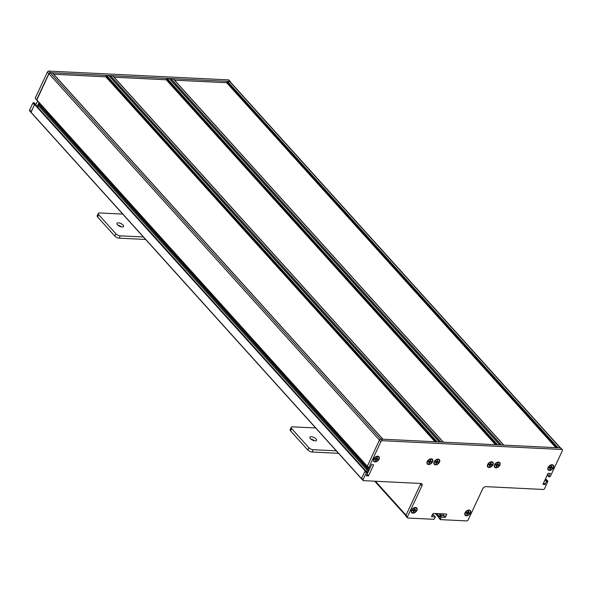 <?xml version="1.0" encoding="UTF-8"?>
<svg xmlns="http://www.w3.org/2000/svg" width="592" height="592" viewBox="0 0 592 592"><rect width="100%" height="100%" fill="white"/><g stroke="black" fill="none" stroke-linecap="round" stroke-linejoin="round"><path stroke-width="0.89" d="M547.563 475.324L548.103 473.311M548.222 473.245L547.689 475.332M436.001 513.545L439.035 516.905L439.249 516.439A1.125 0.725 137.9 0 1 439.53 516.039L439.035 518.037M439.035 516.905A1.125 0.725 137.9 0 0 438.931 517.312M440.544 515.558L440.122 515.632A1.125 0.725 137.9 0 1 440.544 515.558L438.857 513.678M432.197 514.944L433.47 515.21A1.125 0.725 137.9 0 1 433.803 515.321L432.056 515.24M368.69 468.013L370.059 467.68L371.68 464.594L373.663 464.875L368.55 475.79L366.315 475.842L367.669 472.771L367.454 472.283L366.293 472.705L363.022 479.69A1.125 0.725 137.9 0 0 363.051 480.482A1.125 0.725 137.9 0 0 363.451 480.652L420.934 483.472A2.694 1.746 137.9 0 1 421.896 483.886A2.694 1.746 137.9 0 1 421.97 485.788L407.407 516.875A1.347 0.873 137.9 0 0 407.444 517.83A1.347 0.873 137.9 0 0 407.925 518.037L434.077 519.317L435.401 516.994L431.457 516.698L433.351 513.412L446.56 514.056L445.517 517.223L441.595 517.223L440.944 517.667L440.463 519.628L466.622 520.908A1.347 0.873 137.9 0 0 468.176 519.85L482.739 488.763A2.694 1.746 137.9 0 1 485.847 486.646L543.338 489.458A1.125 0.725 137.9 0 0 544.633 488.578L547.889 481.192L546.52 481.525L544.899 484.611L542.916 484.33L548.029 473.415L550.264 473.363L548.91 476.434L549.124 476.923L550.286 476.501L562.4 450.645A1.347 0.873 137.9 0 0 562.363 449.691A1.347 0.873 137.9 0 0 561.882 449.483L382.343 440.7A1.347 0.873 137.9 0 0 380.789 441.758L368.69 468.013L367.454 466.511M371.621 464.602L367.055 474.296M370.955 466.015L370.696 466.57M368.653 470.921L368.394 471.476M365.479 470.67L366.293 470.988M361.497 478.669L361.579 478.847A1.125 0.725 137.9 0 1 361.497 478.669A1.125 0.725 -42.1 0 1 361.586 478.099L365.353 470.692M545.572 478.647L546.386 479.557L544.973 479.934M547.889 481.192L546.386 479.55L547.689 481.111M367.188 466.259L36.771 100.048L367.21 466.348M37.141 106.545L39.02 102.542M361.497 478.706L30.976 112.384L34.588 104.466L35.624 104.865L365.627 470.677L35.624 104.865L35.675 104.355L34.928 104.244M500.018 444.94L169.793 78.869A1.125 0.725 137.9 0 0 169.386 78.699L166.581 79.032L496.51 444.77M495.452 444.718L166.234 79.772L166.581 79.032M113.116 76.227L443.223 442.157M109.698 76.279A1.125 0.725 137.9 0 1 110.689 75.82L112.85 75.931M439.597 441.98L109.365 75.909A1.125 0.725 137.9 0 0 108.965 75.739L439.338 441.965M435.024 441.758L105.813 76.812L106.812 75.635L108.965 75.739M52.695 73.267L382.802 439.197M35.468 98.494L36.771 100.048L48.973 73.748A1.125 0.725 137.9 0 1 50.268 72.868L52.429 72.971M38.103 104.495L39.161 104.118L39.597 103.186M37.725 107.189L38.406 105.724M561.882 449.483L230.214 81.829A1.125 0.725 137.9 0 0 229.814 81.652L560.187 447.885M555.873 447.67L226.662 82.732L227.654 81.548L229.814 81.652M173.537 79.18L503.644 445.117M170.119 79.239A1.125 0.725 137.9 0 1 171.118 78.78L173.271 78.884M174.559 80.179L226.662 82.732M114.138 77.226L166.234 79.772M53.717 74.266L105.813 76.812M30.947 112.339L29.63 110.874A1.125 0.725 -42.1 0 1 29.6 110.082L31.036 111.673L34.802 104.266M31.036 111.673A1.125 0.725 137.9 0 0 30.947 112.243M36.689 99.597L48.803 73.741A1.347 0.873 137.9 0 1 50.357 72.683L229.896 81.467A1.347 0.873 137.9 0 1 230.377 81.674A1.347 0.873 137.9 0 1 230.532 82.184M35.254 98.006L47.367 72.15A1.347 0.873 -42.1 0 1 48.921 71.092L228.468 79.883A1.347 0.873 -42.1 0 1 228.949 80.09L230.377 81.674M35.712 104.954L37.585 100.951M29.6 110.082L32.871 103.097L33.522 102.653L34.306 102.978M553.431 467.717A3.485 2.257 137.9 0 0 550.841 464.935A3.485 2.257 137.9 0 0 548.111 467.391A3.485 2.257 137.9 0 0 548.081 467.451A3.485 2.257 137.9 0 0 549.413 470.455A3.485 2.257 137.9 0 0 553.431 467.717M552.943 465.408A3.086 1.998 137.9 0 0 552.854 465.29A3.086 1.998 137.9 0 0 551.751 464.816A3.086 1.998 137.9 0 0 550.73 464.972M548.162 467.288A3.086 1.998 137.9 0 0 548.266 469.434A3.086 1.998 137.9 0 0 548.37 469.537M499.914 465.097A3.485 2.257 137.9 0 0 497.324 462.315A3.485 2.257 137.9 0 0 494.594 464.772A3.485 2.257 137.9 0 0 494.564 464.831A3.485 2.257 137.9 0 0 495.896 467.835A3.485 2.257 137.9 0 0 499.914 465.097M499.426 462.789A3.086 1.998 137.9 0 0 499.33 462.67A3.086 1.998 137.9 0 0 498.235 462.197A3.086 1.998 137.9 0 0 497.213 462.352M494.646 464.668A3.086 1.998 137.9 0 0 494.749 466.814A3.086 1.998 137.9 0 0 494.853 466.918M493.01 464.757A3.485 2.257 137.9 0 0 490.413 461.975A3.485 2.257 137.9 0 0 487.69 464.431A3.485 2.257 137.9 0 0 487.66 464.498A3.485 2.257 137.9 0 0 488.992 467.495A3.485 2.257 137.9 0 0 493.01 464.757M492.522 462.448A3.086 1.998 137.9 0 0 492.426 462.337A3.086 1.998 137.9 0 0 491.323 461.856A3.086 1.998 137.9 0 0 490.309 462.012M487.741 464.328A3.086 1.998 137.9 0 0 487.838 466.474A3.086 1.998 137.9 0 0 487.949 466.577M470.388 513.049A3.485 2.257 137.9 0 0 467.791 510.267A3.485 2.257 137.9 0 0 465.068 512.724A3.485 2.257 137.9 0 0 465.038 512.783A3.485 2.257 137.9 0 0 466.37 515.787A3.485 2.257 137.9 0 0 470.388 513.049M469.9 510.741A3.086 1.998 137.9 0 0 469.804 510.63A3.086 1.998 137.9 0 0 468.701 510.149A3.086 1.998 137.9 0 0 467.687 510.304M465.12 512.62A3.086 1.998 137.9 0 0 465.216 514.766A3.086 1.998 137.9 0 0 465.327 514.87M416.872 510.43A3.485 2.257 137.9 0 0 414.274 507.647A3.485 2.257 137.9 0 0 411.551 510.104A3.485 2.257 137.9 0 0 411.521 510.163A3.485 2.257 137.9 0 0 412.853 513.168A3.485 2.257 137.9 0 0 416.872 510.43M416.383 508.121A3.086 1.998 137.9 0 0 416.287 508.01A3.086 1.998 137.9 0 0 415.184 507.529A3.086 1.998 137.9 0 0 414.171 507.684M411.603 510.001A3.086 1.998 137.9 0 0 411.699 512.147A3.086 1.998 137.9 0 0 411.81 512.25M439.493 462.137A3.485 2.257 137.9 0 0 436.896 459.355A3.485 2.257 137.9 0 0 434.173 461.812A3.485 2.257 137.9 0 0 434.143 461.878A3.485 2.257 137.9 0 0 435.475 464.875A3.485 2.257 137.9 0 0 439.493 462.137M439.005 459.829A3.086 1.998 137.9 0 0 438.909 459.718A3.086 1.998 137.9 0 0 437.806 459.237A3.086 1.998 137.9 0 0 436.792 459.392M434.225 461.708A3.086 1.998 137.9 0 0 434.321 463.854A3.086 1.998 137.9 0 0 434.432 463.958M432.589 461.797A3.485 2.257 137.9 0 0 429.992 459.015A3.485 2.257 137.9 0 0 427.269 461.479A3.485 2.257 137.9 0 0 427.239 461.538A3.485 2.257 137.9 0 0 428.571 464.535A3.485 2.257 137.9 0 0 432.589 461.797M432.101 459.496A3.086 1.998 137.9 0 0 432.005 459.377A3.086 1.998 137.9 0 0 430.902 458.904A3.086 1.998 137.9 0 0 429.888 459.059M427.32 461.375A3.086 1.998 137.9 0 0 427.417 463.514A3.086 1.998 137.9 0 0 427.528 463.617M379.072 459.177A3.485 2.257 137.9 0 0 376.475 456.395A3.485 2.257 137.9 0 0 373.752 458.859A3.485 2.257 137.9 0 0 373.722 458.918A3.485 2.257 137.9 0 0 375.054 461.915A3.485 2.257 137.9 0 0 379.072 459.177M378.584 456.876A3.086 1.998 137.9 0 0 378.488 456.758A3.086 1.998 137.9 0 0 377.385 456.284A3.086 1.998 137.9 0 0 376.371 456.439M373.804 458.756A3.086 1.998 137.9 0 0 373.9 460.894A3.086 1.998 137.9 0 0 374.011 460.998M407.444 517.83L406.008 516.239A1.347 0.873 -42.1 0 1 405.971 515.284L420.535 484.204A2.694 1.746 -42.1 0 0 420.764 483.457M363.051 480.482L361.616 478.891A1.125 0.725 -42.1 0 1 361.579 478.847M445.517 517.223L444.089 515.639L441.758 515.713M380.789 441.758L379.354 440.167A1.347 0.873 -42.1 0 1 380.908 439.109L560.454 447.9A1.347 0.873 -42.1 0 1 560.935 448.107L562.363 449.691M379.354 440.167L367.255 466.422M439.53 516.039L440.122 515.632M435.201 516.912L434.04 515.617M551.951 465.038A3.086 1.998 137.9 0 0 548.821 466.748A3.086 1.998 137.9 0 0 548.466 469.656A3.086 1.998 137.9 0 0 549.568 470.129A3.086 1.998 137.9 0 0 552.691 468.42A3.086 1.998 137.9 0 0 553.054 465.512A3.086 1.998 137.9 0 0 551.951 465.038M550.405 469.042A1.798 1.162 137.9 0 1 549.761 469.005L550.279 467.909L549.25 467.858A1.798 1.162 137.9 0 1 549.376 467.517A1.798 1.162 137.9 0 1 549.576 467.177L550.597 467.229L551.115 466.126A1.798 1.162 137.9 0 1 551.751 466.156L551.241 467.258L552.262 467.31A1.798 1.162 137.9 0 1 552.136 467.65A1.798 1.162 137.9 0 1 551.944 467.991L550.915 467.939L550.405 469.042L550.183 468.109M549.909 468.694A1.502 0.969 137.9 0 0 550.086 468.716A1.502 0.969 137.9 0 0 550.427 468.686M550.412 467.007L551.611 467.88A1.502 0.969 137.9 0 0 551.818 467.539A1.502 0.969 137.9 0 0 551.914 467.288M551.537 466.311A1.502 0.969 137.9 0 0 551.367 466.259A1.502 0.969 137.9 0 0 551.248 466.244A1.502 0.969 137.9 0 0 551.056 466.252M551.241 467.258L550.804 466.777M550.915 467.939L550.257 467.206M550.279 467.909L549.65 467.214M498.434 462.419A3.086 1.998 137.9 0 0 495.304 464.128A3.086 1.998 137.9 0 0 494.949 467.036A3.086 1.998 137.9 0 0 496.052 467.51A3.086 1.998 137.9 0 0 499.174 465.8A3.086 1.998 137.9 0 0 499.537 462.892A3.086 1.998 137.9 0 0 498.434 462.419M496.888 466.422A1.798 1.162 137.9 0 1 496.244 466.385L496.762 465.29L495.733 465.238A1.798 1.162 137.9 0 1 495.859 464.898A1.798 1.162 137.9 0 1 496.059 464.557L497.08 464.609L497.598 463.506A1.798 1.162 137.9 0 1 498.235 463.536L497.717 464.639L498.745 464.69A1.798 1.162 137.9 0 1 498.619 465.031A1.798 1.162 137.9 0 1 498.427 465.371L497.398 465.319L496.888 466.422L496.666 465.49M496.392 466.074A1.502 0.969 137.9 0 0 496.57 466.096A1.502 0.969 137.9 0 0 496.91 466.067M496.895 464.387L498.094 465.26A1.502 0.969 137.9 0 0 498.301 464.92A1.502 0.969 137.9 0 0 498.397 464.668M497.435 463.662L497.85 463.64A1.502 0.969 137.9 0 1 498.02 463.691L498.027 463.691A1.502 0.969 137.9 0 0 498.02 463.691L498.235 463.536M497.717 464.639L497.287 464.158M497.398 465.319L496.74 464.587M495.963 464.875A1.502 0.969 137.9 0 0 495.881 465.149L496.192 464.513M496.762 465.29L496.133 464.594M491.53 462.078A3.086 1.998 137.9 0 0 488.4 463.788A3.086 1.998 137.9 0 0 488.045 466.696A3.086 1.998 137.9 0 0 489.14 467.169A3.086 1.998 137.9 0 0 492.27 465.46A3.086 1.998 137.9 0 0 492.625 462.559A3.086 1.998 137.9 0 0 491.53 462.078M489.976 466.082A1.798 1.162 137.9 0 1 489.34 466.052L489.858 464.949L488.829 464.905A1.798 1.162 137.9 0 1 488.955 464.557A1.798 1.162 137.9 0 1 489.155 464.217L490.176 464.269L490.687 463.173A1.798 1.162 137.9 0 1 491.33 463.203L490.812 464.298L491.841 464.35A1.798 1.162 137.9 0 1 491.715 464.69A1.798 1.162 137.9 0 1 491.515 465.031L490.494 464.986L489.976 466.082L489.762 465.149M489.488 465.734A1.502 0.969 137.9 0 0 489.665 465.763A1.502 0.969 137.9 0 0 490.006 465.726M489.991 464.047L491.19 464.92A1.502 0.969 137.9 0 0 491.397 464.579A1.502 0.969 137.9 0 0 491.486 464.335M490.531 463.321L490.946 463.307A1.502 0.969 137.9 0 1 491.116 463.351L491.33 463.203M490.812 464.298L490.383 463.825M490.494 464.986L489.836 464.254M489.059 464.542A1.502 0.969 137.9 0 0 488.977 464.816L489.288 464.18M489.858 464.949L489.229 464.261M438.013 459.459A3.086 1.998 137.9 0 0 434.883 461.168A3.086 1.998 137.9 0 0 434.528 464.076A3.086 1.998 137.9 0 0 435.623 464.55A3.086 1.998 137.9 0 0 438.753 462.84A3.086 1.998 137.9 0 0 439.109 459.94A3.086 1.998 137.9 0 0 438.013 459.459M436.459 463.462A1.798 1.162 137.9 0 1 435.823 463.432L436.341 462.33L435.312 462.285A1.798 1.162 137.9 0 1 435.438 461.938A1.798 1.162 137.9 0 1 435.638 461.597L436.659 461.649L437.17 460.554A1.798 1.162 137.9 0 1 437.814 460.583L437.296 461.679L438.324 461.73A1.798 1.162 137.9 0 1 438.198 462.071A1.798 1.162 137.9 0 1 437.999 462.411L436.977 462.367L436.459 463.462L436.245 462.53M435.971 463.114A1.502 0.969 137.9 0 0 436.149 463.144A1.502 0.969 137.9 0 0 436.489 463.107M436.474 461.427L437.673 462.3A1.502 0.969 137.9 0 0 437.88 461.96A1.502 0.969 137.9 0 0 437.969 461.716M437.014 460.702L437.429 460.687A1.502 0.969 137.9 0 1 437.599 460.731L437.814 460.583M437.296 461.679L436.866 461.205M436.977 462.367L436.319 461.634M435.542 461.923A1.502 0.969 137.9 0 0 435.46 462.197L435.771 461.56M436.341 462.33L435.712 461.642M431.102 459.126A3.086 1.998 137.9 0 0 427.979 460.835A3.086 1.998 137.9 0 0 427.616 463.736A3.086 1.998 137.9 0 0 428.719 464.209A3.086 1.998 137.9 0 0 431.849 462.5A3.086 1.998 137.9 0 0 432.204 459.599A3.086 1.998 137.9 0 0 431.102 459.126M429.555 463.122A1.798 1.162 137.9 0 1 428.919 463.092L429.429 461.997L428.408 461.945A1.798 1.162 137.9 0 1 428.534 461.597A1.798 1.162 137.9 0 1 428.726 461.257L429.755 461.309L430.266 460.213A1.798 1.162 137.9 0 1 430.909 460.243L430.391 461.338L431.42 461.39A1.798 1.162 137.9 0 1 431.294 461.738A1.798 1.162 137.9 0 1 431.094 462.078L430.073 462.026L429.555 463.122L429.341 462.197M429.067 462.774A1.502 0.969 137.9 0 0 429.244 462.803A1.502 0.969 137.9 0 0 429.585 462.766M429.57 461.094L430.769 461.967A1.502 0.969 137.9 0 0 430.976 461.627A1.502 0.969 137.9 0 0 431.065 461.375M430.11 460.361L430.525 460.347A1.502 0.969 137.9 0 1 430.695 460.391L430.695 460.398A1.502 0.969 137.9 0 0 430.695 460.391L430.909 460.243M430.391 461.338L429.962 460.865M430.073 462.026L429.407 461.294M428.638 461.582A1.502 0.969 137.9 0 0 428.556 461.856L428.867 461.22M429.429 461.997L428.808 461.301M377.585 456.506A3.086 1.998 137.9 0 0 374.462 458.215A3.086 1.998 137.9 0 0 374.1 461.116A3.086 1.998 137.9 0 0 375.202 461.59A3.086 1.998 137.9 0 0 378.332 459.88A3.086 1.998 137.9 0 0 378.688 456.98A3.086 1.998 137.9 0 0 377.585 456.506M376.038 460.502A1.798 1.162 137.9 0 1 375.402 460.472L375.913 459.377L374.891 459.325A1.798 1.162 137.9 0 1 375.017 458.978A1.798 1.162 137.9 0 1 375.21 458.637L376.238 458.689L376.749 457.594A1.798 1.162 137.9 0 1 377.393 457.623L376.875 458.719L377.903 458.77A1.798 1.162 137.9 0 1 377.777 459.118A1.798 1.162 137.9 0 1 377.578 459.459L376.556 459.407L376.038 460.502L375.824 459.577M375.55 460.154A1.502 0.969 137.9 0 0 375.728 460.184A1.502 0.969 137.9 0 0 376.068 460.147M376.053 458.474L377.252 459.348A1.502 0.969 137.9 0 0 377.459 459.007A1.502 0.969 137.9 0 0 377.548 458.756M376.593 457.742L377 457.727A1.502 0.969 137.9 0 1 377.178 457.771A1.502 0.969 137.9 0 0 377.178 457.771L377.393 457.623M376.875 458.719L376.445 458.245M376.556 459.407L375.89 458.674M375.121 458.963A1.502 0.969 137.9 0 0 375.039 459.237L375.35 458.6M375.913 459.377L375.291 458.682M468.908 510.371A3.086 1.998 137.9 0 0 465.778 512.08A3.086 1.998 137.9 0 0 465.423 514.988A3.086 1.998 137.9 0 0 466.518 515.462A3.086 1.998 137.9 0 0 469.648 513.752A3.086 1.998 137.9 0 0 470.004 510.852A3.086 1.998 137.9 0 0 468.908 510.371M467.362 514.374A1.798 1.162 137.9 0 1 466.718 514.344L467.236 513.242L466.207 513.197A1.798 1.162 137.9 0 1 466.333 512.85A1.798 1.162 137.9 0 1 466.533 512.509L467.554 512.561L468.072 511.458A1.798 1.162 137.9 0 1 468.709 511.495L468.191 512.591L469.219 512.642A1.798 1.162 137.9 0 1 469.093 512.983A1.798 1.162 137.9 0 1 468.894 513.323L467.872 513.279L467.362 514.374L467.14 513.442M466.866 514.026A1.502 0.969 137.9 0 0 467.044 514.048A1.502 0.969 137.9 0 0 467.384 514.019M467.369 512.339L468.568 513.212A1.502 0.969 137.9 0 0 468.775 512.872A1.502 0.969 137.9 0 0 468.864 512.628M467.909 511.614L468.324 511.592A1.502 0.969 137.9 0 1 468.494 511.643L468.709 511.495M468.191 512.591L467.761 512.117M467.872 513.279L467.214 512.546M466.437 512.827A1.502 0.969 137.9 0 0 466.355 513.101L466.666 512.472M467.236 513.242L466.607 512.554M415.392 507.751A3.086 1.998 137.9 0 0 412.261 509.46A3.086 1.998 137.9 0 0 411.906 512.369A3.086 1.998 137.9 0 0 413.001 512.842A3.086 1.998 137.9 0 0 416.132 511.133A3.086 1.998 137.9 0 0 416.487 508.232A3.086 1.998 137.9 0 0 415.392 507.751M413.845 511.754A1.798 1.162 137.9 0 1 413.201 511.725L413.719 510.622L412.691 510.578A1.798 1.162 137.9 0 1 412.816 510.23A1.798 1.162 137.9 0 1 413.016 509.89L414.037 509.941L414.555 508.839A1.798 1.162 137.9 0 1 415.192 508.876L414.674 509.971L415.702 510.023A1.798 1.162 137.9 0 1 415.577 510.363A1.798 1.162 137.9 0 1 415.377 510.704L414.356 510.659L413.845 511.754L413.623 510.822M413.349 511.407A1.502 0.969 137.9 0 0 413.527 511.429A1.502 0.969 137.9 0 0 413.867 511.399M413.852 509.719L415.051 510.593A1.502 0.969 137.9 0 0 415.258 510.252A1.502 0.969 137.9 0 0 415.347 510.001M414.977 509.024A1.502 0.969 137.9 0 0 414.807 508.972A1.502 0.969 137.9 0 0 414.681 508.965A1.502 0.969 137.9 0 0 414.496 508.972M414.674 509.971L414.245 509.497M414.356 510.659L413.697 509.927M413.719 510.622L413.09 509.934M310.889 439.109A3.648 1.517 -154.9 0 1 314.456 440.781M338.535 453.324L312.095 452.029A3.367 1.399 -154.9 0 1 307.781 450.001L308.869 447.685A3.367 1.399 25.1 0 0 313.175 449.72L336.3 450.852M307.781 450.001L290.583 430.932A3.367 1.399 -154.9 0 1 290.117 429.629L291.205 427.313A3.367 1.399 25.1 0 0 291.664 428.615L308.869 447.685M315.077 440.855A3.648 1.517 25.1 0 0 316.52 440.337A3.648 1.517 25.1 0 0 315.085 438.117A3.648 1.517 25.1 0 0 311.348 436.718A3.648 1.517 25.1 0 0 309.905 437.236A3.648 1.517 25.1 0 0 311.348 439.456A3.648 1.517 25.1 0 0 315.077 440.855M315.662 427.972L292.537 426.839A3.367 1.399 25.1 0 0 291.205 427.313M117.941 225.226A3.648 1.517 -154.9 0 1 121.515 226.899M145.595 239.449L119.147 238.154A3.367 1.399 -154.9 0 1 114.841 236.119L115.921 233.803A3.367 1.399 25.1 0 0 120.235 235.838L143.36 236.97M114.841 236.119L97.643 217.049A3.367 1.399 -154.9 0 1 97.177 215.747L98.265 213.431A3.367 1.399 25.1 0 0 98.723 214.733L115.921 233.803M122.137 226.973A3.648 1.517 25.1 0 0 123.58 226.455A3.648 1.517 25.1 0 0 122.137 224.235A3.648 1.517 25.1 0 0 118.407 222.836A3.648 1.517 25.1 0 0 116.964 223.354A3.648 1.517 25.1 0 0 118.4 225.574A3.648 1.517 25.1 0 0 122.137 226.973M122.722 214.089L99.589 212.957A3.367 1.399 25.1 0 0 98.265 213.431M167.233 78.588L497.606 444.821M110.689 75.82L441.07 442.054M106.812 75.635L437.185 441.861M106.16 76.072L436.089 441.81M50.268 72.868L380.671 439.123M48.973 73.748L379.413 440.048M36.756 99.841L367.203 466.148M39.161 104.118L369.134 469.9M38.835 104.34L368.957 470.285M38.539 104.325L368.853 470.492M35.002 104.281L366.936 472.261M34.588 104.466L365.086 470.832M30.969 112.191L361.483 478.58M375.424 481.237L406.031 515.166M432.552 514.189L433.47 515.21M442.35 513.856L444.03 515.713M440.159 513.745L441.943 515.721M439.93 513.738L441.625 515.61M436.667 513.575L439.249 516.439M545.513 478.773L546.187 479.513M545.506 478.802L546.15 479.513M227.654 81.548L558.027 447.781M227.002 81.992L556.931 447.722M171.118 78.78L501.491 445.014M169.386 78.699L499.766 444.925M228.468 79.883L229.896 81.467M48.921 71.092L50.357 72.683M47.367 72.15L48.803 73.741M34.04 102.682L35.468 104.273M33.522 102.653L34.95 104.244M32.871 103.097L34.306 104.688M407.407 516.875L405.971 515.284M421.97 485.788L420.535 484.204M363.022 479.69L361.586 478.099M366.293 472.705L364.857 471.114M367.454 472.283L366.026 470.699M368.291 475.968L366.899 474.421M368.55 475.79L367.121 474.207M368.675 467.613L367.24 466.022M382.343 440.7L380.908 439.109M548.91 476.434L547.474 474.843M544.899 484.611L543.5 483.072M545.158 484.441L543.722 482.85M546.52 481.525L545.091 479.934M547.171 481.081L545.735 479.49M440.248 519.147L438.82 517.556M440.944 517.667L439.508 516.076M441.595 517.223L440.159 515.632M445.258 517.401L443.83 515.81M446.775 514.544L446.331 514.048M312.095 452.029L313.175 449.72M290.583 430.932L291.664 428.615M119.147 238.154L120.235 235.838M97.643 217.049L98.723 214.733M113.05 76.013L443.356 442.165M52.629 73.06L382.928 439.205M37.903 105.161L368.379 471.506M30.976 112.384L361.527 478.817M374.706 481.207L405.853 515.728M432.634 514.011L433.818 515.329M439.997 513.738L441.728 515.654M435.283 513.508L438.857 517.467M173.471 78.973L503.777 445.125M35.268 98.405L36.704 99.996M34.24 102.764L35.675 104.355M367.662 472.372L366.226 470.781M548.925 476.834L547.489 475.243M440.263 519.539L438.835 517.956M435.401 516.994L433.973 515.41M549.398 467.798L549.709 467.132M550.952 466.281L551.367 466.259M412.839 510.511L413.149 509.853M414.393 508.994L414.807 508.972"/></g></svg>
